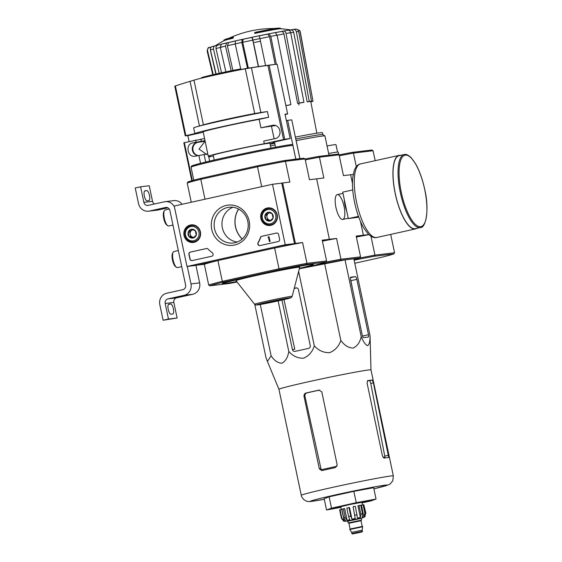 <?xml version="1.0" encoding="UTF-8"?>
<svg xmlns="http://www.w3.org/2000/svg" width="562" height="562" viewBox="0 0 562 562"><rect width="100%" height="100%" fill="white"/><g stroke="black" fill="none" stroke-linecap="round" stroke-linejoin="round"><path stroke-width="0.84" d="M272.493 184.273L285.229 244.73L186.984 266.472L174.241 206.015L272.493 184.273L281.759 183.156L294.502 243.613L285.229 244.73M184.027 235.485A8.859 8.388 83.1 0 1 191.593 224.835A8.859 8.388 83.1 0 1 200.55 232.668A8.859 8.388 83.1 0 1 193.707 242.412A8.859 8.388 83.1 0 1 184.027 235.485M260.845 218.492A8.859 8.388 83.1 0 1 268.404 207.842A8.859 8.388 83.1 0 1 277.368 215.668A8.859 8.388 83.1 0 1 270.526 225.411A8.859 8.388 83.1 0 1 260.845 218.492M211.733 229.359A20.239 19.157 83.1 0 1 236.195 206.001A20.239 19.157 83.1 0 1 243.423 240.29A20.239 19.157 83.1 0 1 211.733 229.359M276.413 233.04A1.932 1.827 83.1 0 1 278.597 234.537L279.588 239.257A1.932 1.827 83.1 0 1 278.204 241.541L260.065 245.559A1.932 1.827 83.1 0 1 258.084 242.672A33.804 31.999 83.1 0 0 260.445 237.473A1.932 1.827 83.1 0 1 261.766 236.279L276.595 233.019A1.932 1.827 83.1 0 1 276.673 233.005M206.387 248.537A1.932 1.827 83.1 0 1 208.066 249.064A33.804 31.999 83.1 0 0 212.31 252.802A1.932 1.827 83.1 0 1 211.67 256.265L192.099 260.592A1.932 1.827 83.1 0 1 189.914 259.103L188.923 254.375A1.932 1.827 83.1 0 1 190.307 252.092L206.57 248.516A1.932 1.827 83.1 0 1 206.647 248.495M294.502 243.613L196.25 265.355L186.984 266.472M191.642 225.474A8.69 8.226 83.1 0 1 193.159 224.891M195.225 241.983A8.69 8.226 83.1 0 1 193.609 241.779M268.46 208.474A8.69 8.226 83.1 0 1 269.971 207.891M272.036 224.99A8.69 8.226 83.1 0 1 270.427 224.779M214.529 228.811A17.998 17.036 83.1 0 1 229.015 207.266A17.998 17.036 83.1 0 1 248.081 223.086A17.998 17.036 83.1 0 1 233.328 242.995A17.998 17.036 83.1 0 1 214.529 228.811M237.185 242.032A17.998 17.036 83.1 0 1 222.362 227.863A17.998 17.036 83.1 0 1 232.991 207.273M259.988 245.573A1.932 1.827 83.1 0 1 258.274 242.643L258.084 242.672M276.595 233.019L261.948 236.258A1.932 1.827 83.1 0 0 260.635 237.445A33.804 31.999 83.1 0 1 258.274 242.643M268.411 236.785L268.952 236.665L269.943 241.393L269.409 241.512L268.566 237.522L268.039 237.663L268.411 236.785M269.409 241.512L270.132 241.372L268.952 236.665M268.397 237.578L268.039 237.663M192.028 260.613A1.932 1.827 83.1 0 1 190.104 259.082L189.106 254.354A1.932 1.827 83.1 0 1 190.497 252.071L206.57 248.516M265.004 215.288L268.116 212.31L272.149 213.701L273.069 218.07L269.957 221.042L265.924 219.651L265.004 215.288A4.461 4.222 83.1 0 1 272.149 213.701A4.461 4.222 83.1 0 1 269.957 221.042A4.461 4.222 83.1 0 1 265.004 215.288L266.55 215.098L267.47 219.461L270.575 220.536M270.533 223.76A7.243 6.856 83.1 0 1 262.489 214.417A7.243 6.856 83.1 0 1 274.094 211.853A7.243 6.856 83.1 0 1 270.533 223.76M271.039 224.667A8.212 7.77 83.1 0 1 270.329 224.793A8.212 7.77 83.1 0 1 261.632 217.571A8.212 7.77 83.1 0 1 268.362 208.488A8.212 7.77 83.1 0 1 277.01 215.33A8.212 7.77 83.1 0 1 271.039 224.667M273.16 224.449A8.212 7.77 83.1 0 1 273.034 224.463L270.329 224.793M268.362 208.488L271.067 208.165A8.212 7.77 83.1 0 1 271.193 208.151M270.8 220.346A3.864 3.66 83.1 0 1 268.109 213.609L266.55 215.098M269.156 212.612L268.109 213.609A3.864 3.66 83.1 0 1 269.62 212.752M267.47 219.461L265.924 219.651M188.193 232.282L191.305 229.31L195.337 230.701L196.257 235.064L193.145 238.035L189.113 236.644L188.193 232.282A4.461 4.222 83.1 0 1 195.337 230.701A4.461 4.222 83.1 0 1 193.145 238.035A4.461 4.222 83.1 0 1 188.193 232.282L189.738 232.099L190.658 236.462L193.764 237.529M193.714 240.761A7.243 6.856 83.1 0 1 185.678 231.418A7.243 6.856 83.1 0 1 197.276 228.846A7.243 6.856 83.1 0 1 193.714 240.761M194.227 241.667A8.212 7.77 83.1 0 1 193.518 241.786A8.212 7.77 83.1 0 1 184.814 234.572A8.212 7.77 83.1 0 1 191.551 225.488A8.212 7.77 83.1 0 1 200.191 232.331A8.212 7.77 83.1 0 1 194.227 241.667M196.342 241.442A8.212 7.77 83.1 0 1 196.222 241.463L193.518 241.786M191.551 225.488L194.255 225.158A8.212 7.77 83.1 0 1 194.375 225.144M193.981 237.347A3.864 3.66 83.1 0 1 191.291 230.61L189.738 232.099M192.345 229.612L191.291 230.61A3.864 3.66 83.1 0 1 192.801 229.753M190.658 236.462L189.113 236.644M187.294 266.437L190.975 283.915A9.659 9.147 83.1 0 1 184.034 295.338L167.954 298.893A3.864 3.66 83.1 0 0 165.179 303.466L168.467 319.054L163.106 320.235L159.819 304.653A9.659 9.147 83.1 0 1 166.759 293.224L182.84 289.669A3.864 3.66 83.1 0 0 185.615 285.103L169.886 210.469A3.864 3.66 83.1 0 0 165.516 207.483L149.443 211.038A9.659 9.147 83.1 0 1 148.607 211.179A9.659 9.147 83.1 0 1 138.519 203.57L135.231 187.982L140.591 186.795L143.879 202.383A3.864 3.66 83.1 0 0 148.249 205.369L164.322 201.814A9.659 9.147 83.1 0 1 165.158 201.674A9.659 9.147 83.1 0 1 174.431 206.914M195.941 265.39L199.629 282.869A9.659 9.147 83.1 0 1 192.689 294.291L176.609 297.853L167.954 298.893M168.467 319.054L177.114 318.008L173.834 302.419A3.864 3.66 83.1 0 1 176.609 297.853M170.672 303.965L168.818 304.19A5.121 1.644 -102.5 0 0 168.769 304.197A5.121 1.644 -102.5 0 0 168.249 309.472A5.121 1.644 -102.5 0 0 170.925 314.2L172.78 313.975A5.121 1.644 -102.5 0 0 172.836 313.968A5.121 1.644 -102.5 0 0 173.349 308.693A5.121 1.644 -102.5 0 0 170.672 303.965L168.382 304.471M177.114 318.008L163.106 320.235M167.933 207.821L158.098 209.991A9.659 9.147 83.1 0 1 157.262 210.139L148.607 211.179M154.487 203.992A3.864 3.66 83.1 0 1 152.534 201.337L149.246 185.748L140.591 186.795M146.78 190.602L144.926 190.827A5.121 1.644 -102.5 0 0 144.877 190.834A5.121 1.644 -102.5 0 0 144.364 196.11A5.121 1.644 -102.5 0 0 147.04 200.838L148.895 200.613A5.121 1.644 -102.5 0 0 148.944 200.606A5.121 1.644 -102.5 0 0 149.457 195.33A5.121 1.644 -102.5 0 0 146.78 190.602L144.49 191.108M165.158 201.674L173.813 200.627A9.659 9.147 83.1 0 1 182.102 204.273M165.242 209.956A8.212 2.634 77.5 0 0 165.158 209.97A8.212 2.634 77.5 0 0 164.392 210.638L163.802 211.698A7.243 2.325 77.5 0 0 163.774 218.681A7.243 2.325 77.5 0 0 166.745 225.004L167.729 225.72A8.212 2.634 77.5 0 0 168.705 226.001L172.963 225.06M164.392 210.638A8.212 2.634 77.5 0 0 164.364 218.555A8.212 2.634 77.5 0 0 167.729 225.72M174.002 251.523A8.212 2.634 77.5 0 0 173.918 251.537A8.212 2.634 77.5 0 0 173.152 252.205L172.555 253.265A7.243 2.325 77.5 0 0 172.527 260.248A7.243 2.325 77.5 0 0 175.506 266.571L176.489 267.287A8.212 2.634 77.5 0 0 177.466 267.568L181.723 266.627M173.152 252.205A8.212 2.634 77.5 0 0 173.124 260.122A8.212 2.634 77.5 0 0 176.489 267.287M244.379 68.824A540.637 473.892 81.2 0 1 248.615 68.002L248.643 68.135M248.615 68.002A540.588 259.7 -102.8 0 1 250.364 67.854M239.447 69.21A540.581 91.276 -102.2 0 1 240.269 69.014L240.388 69.576A540.581 91.276 -102.2 0 0 239.567 69.779L239.447 69.21A540.173 435.29 -104.2 0 0 237.691 69.555L237.81 70.124A540.173 435.29 -104.2 0 1 239.567 69.779M240.269 69.014A540.644 532.643 -92 0 0 235.583 69.878A540.482 435.543 75.8 0 0 233.883 70.208L233.89 70.229A540.602 532.593 88 0 1 237.466 69.533A23.569 0.703 168.1 0 0 208.481 75.758A540.89 540.89 0 0 0 206.479 76.256A25.114 0.745 168.1 0 0 201.547 77.598L201.646 78.076M237.691 69.555A540.63 91.283 77.8 0 1 238.337 69.386A25.114 0.745 168.1 0 0 206.479 76.256M237.796 70.074A25.114 0.745 168.1 0 0 206.598 76.818A540.89 540.89 0 0 0 196.784 79.354A33.516 0.998 168.1 0 0 193.988 80.162L190.054 81.35A540.539 486.748 -98.4 0 0 175.386 85.937L174.775 86.169L175.386 85.937L185.867 135.646L194.852 133.623L193.644 127.897A42.501 1.264 168.1 0 1 195.983 126.998A42.501 1.264 168.1 0 1 228.024 119.411A42.501 1.264 168.1 0 1 267.414 111.571A482.547 472.263 -93.7 0 0 260.852 112.498L251.425 67.763L245.278 68.81A33.516 0.998 168.1 0 0 196.784 79.354M272.008 125.459L271.657 125.53C280.55 122.776 283.677 137.571 274.446 138.751L263.733 141.083L264.288 143.724L284.737 139.306A52.54 1.567 -11.9 0 1 290.161 138.512L285.018 114.135A52.54 1.567 -11.9 0 1 287.632 113.967L277.171 64.321A52.54 1.567 168.1 0 0 274.832 64.461A52.54 1.567 168.1 0 0 274.558 64.497A52.54 1.567 168.1 0 0 269.135 65.29L267.933 65.452A540.539 529.025 -93.7 0 0 251.425 67.763M189.092 141.554L187.841 135.646A52.54 1.567 -11.9 0 1 185.235 135.814L185.867 135.646M277.171 64.321L287.632 113.967L285.11 114.557M206.886 154.599L199.018 149.078L205.123 141.188M213.37 155.99L208.783 156.988M260.852 112.498L254.698 113.524A33.516 0.998 168.1 0 0 205.355 124.3A482.934 482.934 0 0 0 195.983 126.998M267.414 111.571L268.622 117.296A42.501 1.264 168.1 0 0 222.833 126.534A42.501 1.264 168.1 0 0 194.852 133.623M264.288 143.724A34.001 1.012 168.1 0 0 228.228 151.129A34.001 1.012 168.1 0 0 208.298 156.271L203.163 131.901A34.001 1.012 -11.9 0 1 223.093 126.752A34.001 1.012 -11.9 0 1 259.152 119.355L268.622 117.296M259.152 119.355L260.944 127.855L271.657 125.53A43.66 1.3 168.1 0 1 272.345 125.41M214.22 160.022L213.216 155.238A28.978 0.864 -11.9 0 1 236.778 149.401A28.978 0.864 -11.9 0 1 268.362 143.331A28.978 0.864 -11.9 0 1 269.922 143.289L270.926 148.073M204.568 138.561L183.865 142.762M207.792 153.869L194.81 156.264C187.385 157.508 185.165 144.265 192.583 142.945L205.004 140.641M192.583 142.945L197.29 142.376A6.758 6.4 -96.9 0 0 192.281 149.113A6.758 6.4 -96.9 0 0 197.683 155.646M197.29 142.376L205.011 140.669M292.858 145.305A53.123 1.581 168.1 0 0 235.387 156.271A53.123 1.581 168.1 0 0 191.059 167.209L191.403 166.204C192.85 165.741 188.214 166.717 199.468 163.605C220.002 158.126 281.829 145.368 291.868 144.539L292.858 145.305L295.816 159.088L287.653 120.352L286.388 120.633M295.816 159.088L303.901 158.203L305.082 158.941L309.458 179.721L316.645 178.849L329.388 239.314L322.349 240.873L329.388 239.314L322.202 240.178L326.578 260.965L306.964 263.332L302.588 242.545L295.394 243.416L282.658 182.952L289.844 182.088L285.461 161.301L305.082 158.941M299.869 158.596L291.755 119.861L287.653 120.352M271.102 126.12L274.502 125.438M271.123 126.19L275.387 125.628M219.939 174.122L238.583 169.998A53.123 1.581 168.1 0 0 219.939 174.122L201.154 178.28A60.366 1.798 168.1 0 0 187.989 181.891L187.216 183.043L191.263 202.25M201.154 178.28L200.803 179.313L257.494 166.766L257.368 165.839L238.583 169.998M295.767 159.095A53.123 1.581 168.1 0 0 290.954 159.763L284.456 160.549A60.366 1.798 168.1 0 0 257.368 165.839M299.328 268.678L312.641 265.728A60.366 1.798 168.1 0 0 325.805 262.117L326.578 260.965M295.394 243.416L274.621 248.011L278.998 268.798A61.335 1.827 168.1 0 1 306.964 263.332L306.353 264.463A60.366 1.798 168.1 0 0 279.265 269.76L278.998 268.798L222.306 281.344L223.051 282.194A60.366 1.798 168.1 0 0 209.893 285.812L229.338 283.466A60.366 1.798 168.1 0 0 237.052 282.012M306.353 264.463L325.805 262.117M223.051 282.194L279.265 269.76M187.216 183.043A61.335 1.827 168.1 0 1 200.803 179.313L204.997 199.208M204.336 264.288L197.143 265.159L217.923 260.557L222.306 281.344A61.335 1.827 168.1 0 0 208.713 285.075L204.336 264.288A61.335 1.827 -11.9 0 1 217.923 260.557M281.759 183.156L282.658 182.952M284.456 160.549L285.461 161.301A61.335 1.827 168.1 0 0 257.494 166.766L261.688 186.661M274.621 248.011A61.335 1.827 -11.9 0 1 302.588 242.545M290.954 159.763L299.286 158.758M209.893 285.812L208.713 285.075M299.49 266.283L299.694 267.252A32.547 0.969 168.1 0 0 299.694 267.252A32.547 0.969 168.1 0 0 297.944 267.301A32.547 0.969 168.1 0 0 262.468 274.123A32.547 0.969 168.1 0 0 235.998 280.677A32.547 0.969 168.1 0 0 236.005 280.691L235.794 279.7M285.496 298.731A12.849 0.379 168.1 0 0 271.495 301.422A12.849 0.379 168.1 0 0 261.049 304.007A12.849 0.379 168.1 0 0 273.701 301.731A12.849 0.379 168.1 0 0 286.191 298.71A12.849 0.379 168.1 0 0 285.496 298.731M238.632 209.064A23.084 21.855 -96.9 0 0 242.257 238.941M238.548 209.022A23.183 21.946 -96.9 0 0 242.187 239.005M274.446 141.989L275.549 147.202M209.647 161.09L208.643 156.341M208.298 156.271A34.001 1.012 168.1 0 0 210.125 156.222L208.685 156.538M274.298 125.41L269.662 126.436A34.001 1.012 168.1 0 0 260.944 127.855M270.034 143.809A34.001 1.012 168.1 0 0 274.551 142.453M274.488 142.186A34.001 1.012 168.1 0 0 273.006 142.305L290.161 138.512M187.841 135.646L203.233 132.239M205.025 140.739L197.852 142.327A6.758 6.4 -96.9 0 0 192.843 148.965A6.758 6.4 -96.9 0 0 198.063 155.562M368.77 234.558L363.382 235.211L360.481 221.428L363.382 235.211L356.336 236.771L363.382 235.211L356.196 236.075L360.572 256.862L340.958 259.23L336.575 238.443L329.388 239.314L316.645 178.849L323.838 177.985L319.455 157.205A61.335 1.827 168.1 0 0 305.285 159.903M353.203 174.438L350.639 174.754L352.465 183.409L350.639 174.754L343.452 175.618L339.069 154.838L319.455 157.205L318.45 156.447A60.366 1.798 168.1 0 0 305.089 158.99M215.583 45.613A106.246 106.246 0 0 1 224.09 40.647A28.978 0.864 168.1 0 1 232.935 38.23L232.816 37.661A28.978 0.864 168.1 0 0 223.971 40.078A28.978 0.864 168.1 0 0 223.831 40.204L223.943 40.724M232.816 37.661A105.593 33.882 -102.5 0 1 233.272 37.176L233.392 37.745A105.593 33.882 -102.5 0 0 232.935 38.23M233.272 37.176A27.433 0.815 168.1 0 0 225.404 39.34A106.246 106.246 0 0 0 223.971 40.078M280.649 28.774L280.536 28.255A28.978 0.864 168.1 0 0 280.361 28.198A106.246 106.246 0 0 0 278.752 28.1A27.433 0.815 168.1 0 0 255.064 32.357A105.593 33.882 77.5 0 0 254.607 32.835L254.727 33.404A28.978 0.864 168.1 0 1 280.48 28.76A106.246 106.246 0 0 1 290.751 29.955M280.361 28.198A28.978 0.864 168.1 0 0 254.607 32.835M282.173 28.887A104.455 95.589 82 0 1 283.726 28.964L283.74 29.034M275.668 28.451L275.619 28.241A103.492 38.378 78.8 0 0 274.832 28.381L274.86 28.536M275.619 28.241A104.265 41.932 -102.6 0 1 276.272 28.36M209.809 47.327C208.088 47.875 207.35 49.042 207.582 50.833A47.538 1.412 168.1 0 0 207.16 51.121C207.729 48.234 208.425 47.025 209.247 47.51L211.277 47.025M212.169 46.534L217.887 45.164M226.781 42.86L225.502 46.098A47.538 1.412 168.1 0 0 220.276 47.349L221.47 44.124L228.615 42.536M242.131 39.396L241.815 42.417A47.538 1.412 168.1 0 0 235.204 43.878L235.492 40.864L243.051 39.284L242.735 42.283L248.313 68.058M243.023 39.291L259.152 35.785L259.932 38.567A47.538 1.412 168.1 0 0 252.949 40.028L258.499 66.604M258.984 35.905L268.952 33.804L270.807 36.368L276.356 64.321M281.246 31.556L283.311 31.065C284.667 30.924 285.58 31.725 286.051 33.467L299.286 103.057L297.635 103.45L283.943 33.945A44.665 1.328 168.1 0 0 275.858 35.455M290.505 30.011L293.069 29.442C294.769 29.252 295.872 30.025 296.371 31.76L309.248 101.406L307.161 101.87L293.701 32.322A44.665 1.328 168.1 0 0 288.58 33.13M296.645 29.21L299.855 30.594L300.192 31.521L312.971 101.153A45.684 1.363 168.1 0 0 312.971 101.153L299.855 30.594M299.005 105.031L298.64 103.211M316.856 133.208L310.772 101.631A43.429 1.293 -11.9 0 0 310.765 101.61L312.971 101.153A45.684 1.363 168.1 0 1 312.556 101.455L310.807 101.82M295.359 29.168C297.059 28.978 298.162 29.751 298.661 31.479A47.538 1.412 168.1 0 0 296.371 31.76M307.161 101.87A43.429 1.293 -11.9 0 1 309.423 101.596A43.429 1.293 -11.9 0 1 309.444 101.589L311.538 101.125L298.661 31.479M295.689 29.119L293.069 29.442M293.701 32.322C293.195 30.601 292.092 29.842 290.406 30.032L288.791 30.264M311.538 101.125A45.684 1.363 168.1 0 0 309.248 101.406M297.635 103.45A43.429 1.293 -11.9 0 1 302.279 102.635L303.93 102.242L290.695 32.652C290.224 30.91 289.311 30.109 287.955 30.25L283.311 31.065M281.204 31.563L275.626 32.596A41.771 1.243 168.1 0 1 281.204 31.563C282.546 31.43 283.459 32.217 283.943 33.945M303.93 102.242A45.684 1.363 168.1 0 0 299.286 103.057M285.889 105.677A43.429 1.293 -11.9 0 1 289.929 104.89L290.898 104.623L277.094 35.139L275.282 32.561L268.952 33.804M259.215 35.863A41.771 1.243 168.1 0 1 267.716 34.142L269.57 36.685A44.665 1.328 168.1 0 0 259.756 38.666M275.19 64.419L269.57 36.685M290.898 104.623A45.684 1.363 168.1 0 0 285.875 105.6M265.58 65.614L259.932 38.567M252.949 40.028L252.169 37.24A44.644 1.328 168.1 0 1 259.152 35.785M243.051 39.284A41.771 1.243 168.1 0 1 252.001 37.366L252.781 40.127A44.665 1.328 168.1 0 0 242.735 42.283M258.33 66.625L252.781 40.127M247.505 68.325L241.815 42.417M235.204 43.878L240.831 69.491M231.151 70.777L225.502 46.098M236.124 43.745A44.665 1.328 168.1 0 0 227.371 45.747L232.872 70.433M227.371 45.747L228.579 42.543L235.288 41.012M220.276 47.349L225.889 71.866M215.429 45.648C213.883 46.133 213.237 47.271 213.483 49.056A47.538 1.412 168.1 0 0 210.427 49.892L216.103 73.987M219.194 73.299L213.483 49.056M222.138 46.99A44.665 1.328 168.1 0 0 216.012 48.536L221.526 72.793M216.012 48.536C215.78 46.758 216.426 45.627 217.965 45.15L220.957 44.384M210.427 49.892C210.181 48.107 210.827 46.969 212.373 46.484M213.251 74.634L207.582 50.833M210.392 50.222L215.85 74.044M354.053 259.728A60.366 1.798 168.1 0 0 359.792 258.014L340.347 260.361A60.366 1.798 168.1 0 0 313.259 265.657L299.314 268.741M299.3 268.784L345.033 259.862L353.856 258.794L370.042 335.591L370.997 369.922A47.039 1.398 168.1 0 0 370.997 369.922A47.039 1.398 168.1 0 0 363.087 370.794A47.039 1.398 168.1 0 0 311.341 381.12A47.039 1.398 168.1 0 0 278.942 389.318A47.039 1.398 168.1 0 0 278.942 389.326L301.281 495.326C301.091 495.895 301.899 497.3 303.726 499.534L306.023 500.953C307.161 501.55 309.114 501.676 311.882 501.346L324.281 499.295A39.312 1.173 168.1 0 1 312.549 501.234A39.312 1.173 168.1 0 1 331.903 495.691A39.312 1.173 168.1 0 1 381.022 485.765A39.312 1.173 168.1 0 1 373.892 488.835L388.581 484.816L390.211 483.896L392.796 480.763L393.337 475.93A47.039 1.398 168.1 0 0 347.021 484.261A47.039 1.398 168.1 0 0 301.281 495.326M344.077 206.542A12.708 4.074 77.5 0 0 336.083 195.653A12.708 4.074 77.5 0 0 336.034 207.912A12.708 4.074 77.5 0 0 341.246 219.004A12.708 4.074 77.5 0 0 344.077 206.542M339.069 154.838L337.895 154.1L318.45 156.447M322.405 241.147A61.335 1.827 -11.9 0 1 336.575 238.443M340.347 260.361L340.958 259.23A61.335 1.827 168.1 0 0 325.77 262.124M359.792 258.014L360.572 256.862M329.002 155.175L324.955 135.976A50.222 1.496 168.1 0 0 324.92 135.941A50.222 1.496 168.1 0 0 296.139 140.662M275.078 144.961A50.222 1.496 168.1 0 0 270.477 145.937M322.841 134.585L322.447 132.716A48.451 1.44 168.1 0 0 295.387 137.093M324.92 135.941L322.82 134.564A48.451 1.44 168.1 0 0 295.788 138.983M274.72 143.275A48.451 1.44 168.1 0 0 270.125 144.251M281.962 300.066L292.402 349.592A2.318 2.192 -96.9 0 0 295.022 351.383L308.601 348.377A2.318 2.192 -96.9 0 0 310.266 345.637L298.478 289.711A2.318 2.192 -96.9 0 0 295.858 287.92L294.256 288.271M254.769 304.421L266.002 357.72L267.428 361.422L271.116 355.823C274.291 360.628 277.909 363.094 281.969 363.207C285.587 361.19 287.863 357.277 288.798 351.468C292.886 356.125 297.811 358.373 303.571 358.205C308.882 355.915 312.465 351.784 314.306 345.82L298.626 271.404M288.798 351.468L278.141 300.923M271.116 355.823L260.297 304.499M314.306 345.82C318.506 350.505 323.6 352.788 329.578 352.676C335.114 350.428 338.858 346.332 340.818 340.396C344.309 345.279 348.377 347.843 353.034 348.089C357.242 346.206 359.968 342.391 361.218 336.652L345.033 259.862M340.818 340.396L324.632 263.606M368.503 334.72L356.835 279.356A2.894 0.927 77.5 0 0 355.31 276.637L350.8 277.178A2.318 0.745 77.5 0 0 350.779 277.185A2.318 0.745 77.5 0 0 350.533 279.539L362.321 335.465A2.318 0.745 77.5 0 0 363.544 337.643L368.236 337.074A2.318 0.745 77.5 0 0 368.265 337.074A2.318 0.745 77.5 0 0 368.503 334.72L362.469 336.055M361.218 336.652C363.361 341.851 365.511 344.857 367.646 345.686C369.339 344.387 370.133 341.022 370.042 335.591M361.97 502.758A19.319 0.576 168.1 0 0 370.182 500.524A19.319 0.576 168.1 0 0 351.173 503.959A19.319 0.576 168.1 0 0 332.395 508.491A19.319 0.576 168.1 0 0 333.428 508.477A19.319 0.576 168.1 0 0 340.804 507.219M340.839 507.374L326.536 510.001L331.496 508.153L356.252 502.681L376.041 499.042L371.082 500.89L362.005 502.899M331.496 508.153L329.107 496.822L353.863 491.343L373.653 487.711L376.041 499.042M326.536 510.001L324.148 498.663L329.107 496.822M356.252 502.681L353.863 491.343M337.017 466.256A42.958 1.279 168.1 0 0 321.197 469.762L304.962 396.315C304.737 394.552 305.363 393.421 306.852 392.915L305.974 393.021C304.485 393.526 303.845 394.664 304.056 396.428L319.307 468.785L321.794 470.598A47.039 1.398 -11.9 0 1 335.366 467.591L337.172 464.837L321.801 391.904L319.047 390.126A47.039 1.398 168.1 0 0 305.974 393.021M319.652 390.084A44.321 1.321 168.1 0 0 306.852 392.915M372.332 380.053A47.039 1.398 168.1 0 0 367.738 380.614L367.077 383.059L382.448 455.986L384.064 458.079A47.039 1.398 -11.9 0 1 388.756 457.51L373.379 382.877L372.332 380.053L369.796 380.614L370.765 383.46L384.984 457.299A42.958 1.279 168.1 0 0 383.059 457.433M369.796 380.614A44.321 1.321 168.1 0 0 367.344 380.867M296.729 287.913A46.154 1.377 168.1 0 0 294.207 288.461M292.402 349.592L294.776 349.304L284 299.595M356.835 279.356L350.913 280.67L352.458 288.657M352.746 189.935L342.729 192.155L348.3 218.604L358.774 217.157M358.479 216.356L348.3 218.604M404.197 154.543L399.196 155.653A37.38 11.992 77.5 0 0 395.557 194.74A37.38 11.992 77.5 0 0 415.346 228.643L420.348 227.54C425.483 228.537 429.754 210.413 424.739 189.471C422.54 179.264 419.484 170.7 415.571 163.781L411.159 157.683C408.153 154.915 405.834 153.869 404.197 154.543A37.38 11.992 77.5 0 0 400.558 193.63A37.38 11.992 77.5 0 0 420.348 227.54M400.657 155.33A37.668 12.09 77.5 0 0 399.132 155.372A37.668 12.09 77.5 0 0 395.472 194.761A37.668 12.09 77.5 0 0 415.409 228.931A37.668 12.09 77.5 0 0 416.807 228.32M348.609 522.92L348.166 522.941L347.766 521.051L353.343 519.674L361.183 518.227L361.584 520.11L361.169 520.272M354.58 533.457L360.094 532.263L354.58 533.457M351.868 533.507L362.455 531.273C361.907 532.186 364 531.406 356.687 533.134C350.084 534.322 353.027 533.998 351.868 533.507L351.629 532.369L362.216 530.142L362.616 526.411L349.761 529.116L349.838 529.495L362.694 526.784M348.166 522.941L361.584 520.11M363.08 504.845L364.871 513.345L363.916 516.857L361.464 505.203L363.08 504.845A12.554 0.372 -11.9 0 1 363.818 504.753L365.609 513.254L364.921 516.801L361.218 518.382L347.801 521.206L343.775 521.255L341.45 518.396L339.659 509.896A12.554 0.372 -11.9 0 1 340.087 509.734L341.879 518.234A12.554 0.372 168.1 0 0 341.45 518.396M359.041 505.54L360.832 514.04L360.382 517.476L357.924 505.814L359.041 505.54A12.554 0.372 -11.9 0 1 360.755 505.224L362.546 513.724L362.097 517.159L363.916 516.857M353.091 506.72L355.226 518.501L353.091 506.72A12.554 0.372 -11.9 0 1 355.317 506.271L357.453 518.045L360.382 517.476M350.751 516.106A12.554 0.372 168.1 0 0 348.609 516.576L346.817 508.076A12.554 0.372 -11.9 0 1 348.96 507.605L350.751 516.106L351.974 519.19L355.226 518.501M348.609 516.576L349.831 519.667L347.133 520.293L345.173 517.37A12.554 0.372 168.1 0 0 343.691 517.743L345.651 520.658L344.225 521.051L341.879 518.234M343.691 517.743L341.9 509.235A12.554 0.372 -11.9 0 1 343.382 508.87L345.173 517.37M363.846 504.873L365.904 513.324M341.282 509.488L340.705 506.755L349.501 504.578L361.872 502.295L362.441 504.985M351.974 519.19L349.515 507.535L348.96 507.605M347.133 520.293L344.675 508.631L343.382 508.87M344.225 521.051L341.766 509.39L340.087 509.734M359.764 258.021A61.335 1.827 -11.9 0 1 374.952 255.127L394.566 252.76L393.786 253.912L374.341 256.258L374.952 255.127L370.976 236.286M354.798 263.241L380.629 257.522A60.366 1.798 -11.9 0 0 393.786 253.912M354.144 260.157A60.366 1.798 -11.9 0 1 374.341 256.258M339.272 155.8A61.335 1.827 168.1 0 1 353.449 153.103L373.063 150.735L371.889 149.998L352.437 152.344L353.449 153.103L356.308 166.661M352.437 152.344A60.366 1.798 168.1 0 0 339.083 154.887M394.566 252.76L390.695 234.396M373.063 150.735L375.163 160.676M356.399 237.045A61.335 1.827 -11.9 0 1 368.869 234.656M327.056 145.958A25.114 0.745 -11.9 0 1 335.978 144.666L337.537 152.056M328.644 153.489A25.789 0.766 -11.9 0 1 338.233 152.084L338.774 154.648M199.629 282.869L190.975 283.915M192.689 294.291L184.034 295.338M173.834 302.419L165.179 303.466M166.19 207.399L165.516 207.483M158.098 209.991L149.443 211.038M152.534 201.337L143.879 202.383M284.737 139.306L269.135 65.29M185.235 135.814L174.775 86.169L185.228 135.814M283.543 139.545L267.933 65.452M199.461 125.972L190.054 81.35M203.409 124.841L193.988 80.162M254.698 113.524L245.278 68.81M291.769 144.56A52.154 1.553 168.1 0 0 235.106 155.372A52.154 1.553 168.1 0 0 191.811 166.078M299.42 268.341A46.653 1.391 168.1 0 0 310.99 264.414A46.653 1.391 168.1 0 0 242.967 278.014A46.653 1.391 168.1 0 0 236.693 281.562M254.642 304.274L255.984 305.011L259.363 304.653L273.518 301.913C288.432 298.752 291.945 297.551 291.207 297.6L292.163 296.364A19.171 0.569 168.1 0 0 291.13 296.385A19.171 0.569 168.1 0 0 270.09 300.431A19.171 0.569 168.1 0 0 254.642 304.274L236.005 280.691M289.753 297.79A17.443 0.52 168.1 0 0 260.719 303.726A17.443 0.52 168.1 0 0 270.385 302.56A17.443 0.52 168.1 0 0 289.753 297.79M184.343 142.629L192.337 180.564M195.653 140.079L196.089 142.151M200.838 139.046L201.28 141.125M198.878 155.379L200.55 163.324M204.062 154.353L205.685 162.046M204.793 141.259A43.66 1.3 -11.9 0 1 197.852 142.327M281.843 31.416A39.431 1.173 168.1 0 0 275.52 32.568M268.545 33.91A39.431 1.173 168.1 0 0 259.18 35.799M252.134 37.268A39.431 1.173 168.1 0 0 242.37 39.368M235.366 40.928A39.431 1.173 168.1 0 0 227.807 42.677M220.985 44.356A39.431 1.173 168.1 0 0 219.032 44.869M220.95 44.384A41.771 1.243 168.1 0 0 217.965 45.15M226.648 42.895A44.644 1.328 168.1 0 0 221.547 44.11M235.281 41.012A41.771 1.243 168.1 0 0 228.65 42.529M242.082 39.41A44.644 1.328 168.1 0 0 235.52 40.857M275.24 32.575A44.644 1.328 168.1 0 0 269.029 33.783M287.955 30.25A44.644 1.328 168.1 0 0 283.487 31.029M254.565 42.466A44.665 1.328 168.1 0 0 260.297 41.244M212.787 74.739L207.16 51.121A47.538 1.412 168.1 0 0 207.167 51.135M277.094 35.139A47.538 1.412 168.1 0 0 270.807 36.368M290.695 32.652A47.538 1.412 168.1 0 0 286.051 33.467M304.962 396.315L304.056 396.428M320.635 468.631L319.307 468.785M388.63 455.241L384.787 456.091M373.379 382.877L370.765 383.46M296.258 287.87L295.858 287.92M355.31 276.637L350.442 277.712M344.309 199.658A12.708 4.074 77.5 0 0 346.747 211.242M424.696 189.471A36.607 11.746 77.5 0 0 400.601 160.584A36.607 11.746 77.5 0 0 413.667 222.594A36.607 11.746 77.5 0 0 424.696 189.471M399.132 155.372L360.46 163.928A37.668 12.09 77.5 0 0 356.793 203.318A37.668 12.09 77.5 0 0 376.737 237.487L415.409 228.931M361.816 531.856L352.704 533.872L361.816 531.856M350.028 529.032L362.335 526.439M350.098 528.849L348.925 523.271L361.022 520.728L361.24 520.222L348.552 522.906M365.609 513.254A12.554 0.372 168.1 0 0 364.871 513.345M362.546 513.724A12.554 0.372 168.1 0 0 360.832 514.04M357.109 514.771A12.554 0.372 168.1 0 0 354.882 515.228M165.158 209.97L169.295 209.057M173.918 251.537L178.337 250.561M274.832 64.461A540.89 540.89 0 0 0 272.12 64.785A540.89 540.89 0 0 0 240.388 69.569M223.044 283.122L254.108 275.499C276.694 270.505 303.719 265.243 310.821 264.442L312.535 264.266M292.163 296.364L299.694 267.266M191.059 167.209L193.792 180.163M291.755 119.861L299.918 158.596M183.816 142.769L191.811 180.711M271.439 126.148L274.115 138.828M275.092 28.536A106.246 106.246 0 0 0 228.931 38.265M370.997 369.922L393.337 475.93M278.942 389.326L267.428 361.422M342.764 219.44L348.222 218.232M337.27 194.628L342.982 193.363M360.46 163.928C357.931 164.308 355.844 166.549 354.2 170.651L352.725 177.824C352.051 185.32 352.753 193.897 354.833 203.542C357.032 213.377 360.052 221.604 363.909 228.228L368.194 233.996C371.447 237.059 374.299 238.218 376.737 237.487M362.455 531.273L362.216 530.142M351.629 532.369L349.838 529.495M362.195 526.299L361.022 520.728M348.517 522.906L348.925 523.271"/></g></svg>
